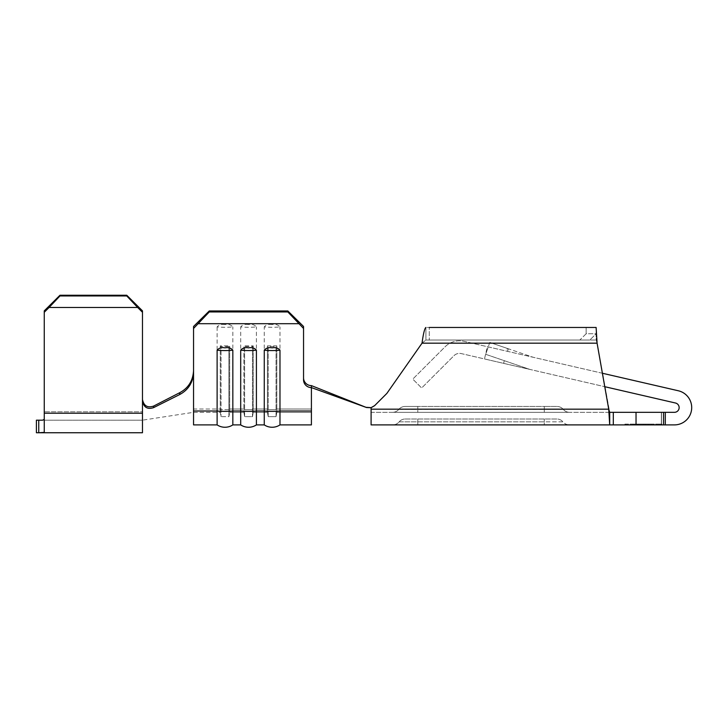 <?xml version="1.0" encoding="UTF-8"?>
<svg xmlns="http://www.w3.org/2000/svg" width="728" height="728" viewBox="0 0 728 728"><rect width="100%" height="100%" fill="white"/><g stroke="black" fill="none" stroke-linecap="round" stroke-linejoin="round"><path stroke-width="0.55" stroke-dasharray="3.64 2.73" d="M609.7 412.321L609.7 424.897L608.726 409.181L371.098 409.181L371.098 424.897L636.035 424.897L636.035 412.321L371.098 412.321L371.098 407.644L366.411 407.325L371.098 407.726L374.574 405.705L386.841 393.439L374.574 405.705L371.098 407.644L371.098 412.321L609.7 412.321L597.087 343.179L608.726 409.181L371.098 409.181L371.098 407.726M484.502 358.95L530.439 369.551A12.576 12.576 0 0 1 529.201 369.196L485.703 354.318L488.242 346.91L533.269 357.302L487.332 346.701L488.242 346.91L485.703 354.318L529.201 369.196A12.576 12.576 0 0 0 530.439 369.551L484.502 358.95L487.332 346.701M248.548 324.588C245.19 323.951 242.57 324.724 240.695 326.918A14.278 2.257 180 0 0 248.548 327.281A14.278 2.257 180 0 0 256.411 326.918C254.509 324.724 251.888 323.942 248.548 324.588M272.126 324.588C268.769 323.951 266.148 324.724 264.264 326.918A14.278 2.257 180 0 0 272.126 327.281A14.278 2.257 180 0 0 279.98 326.918C278.087 324.724 275.466 323.942 272.126 324.588M224.979 324.588C221.621 323.951 219.001 324.724 217.117 326.918A14.278 2.257 180 0 0 224.979 327.281A14.278 2.257 180 0 0 232.833 326.918C230.94 324.724 228.319 323.942 224.979 324.588M633.569 424.897L661.07 424.897L625.707 424.897L653.207 424.897L633.569 424.897L633.569 424.106L661.07 424.106L625.707 424.106L633.569 424.106L633.569 424.897L633.569 424.106L633.569 424.897L633.569 424.106L651.196 424.106L651.196 424.897L651.196 424.106L653.207 424.106L653.207 424.897L653.207 424.106L653.207 424.897L653.207 424.106L651.196 424.106L651.196 424.897L651.196 424.106L633.569 424.106L653.207 424.106L653.207 424.897L653.207 424.106L651.196 424.106L651.196 424.897L651.196 424.106L645.154 424.106L645.154 424.897L645.154 424.106L643.133 424.106L643.133 424.897L643.133 424.106L635.58 424.106L635.58 424.897L635.58 424.106L633.569 424.106L633.569 424.897M643.297 424.106L653.717 424.106L633.06 424.106L633.06 424.897L653.717 424.897L633.06 424.897L653.717 424.897L633.06 424.897L633.06 424.106L643.297 424.106L643.297 424.897M507.361 348.439L533.269 357.302L489.771 342.424L507.361 348.439L506.442 351.114M489.771 342.424L488.242 346.91M179.67 394.558C188.334 389.926 192.956 382.591 193.548 372.554L193.548 370.725C193.002 380.626 188.443 387.933 179.871 392.629L179.67 394.558L153.617 407.625C147.502 409.627 143.789 407.434 142.479 401.037L142.479 420.183L142.479 411.811L44.253 411.811L44.253 310.865L44.253 419.319L44.253 411.811L142.479 411.811L142.479 310.865L142.479 401.037L142.479 310.865L126.763 295.25L59.969 295.25L44.253 310.865L44.253 312.276L59.969 295.95L59.969 295.25M44.253 413.213L142.479 413.213L142.479 432.751L42.606 432.751L44.253 432.396L44.253 312.276M44.253 419.319L42.606 420.183L142.479 420.183L38.757 420.183L38.757 432.751L36.4 432.751L36.4 420.183L38.757 420.183M126.763 295.25L126.763 295.95L137.647 307.471L49.085 307.471M137.647 307.471L142.479 312.276M126.763 295.95L59.969 295.95M142.479 411.811L142.479 399.499C143.807 405.933 147.547 408.126 153.681 406.06L179.871 392.629M193.548 409.018L193.548 412.321L193.548 409.018L220.284 409.018L220.284 345.873L221.048 346.555L228.911 346.555L229.666 345.873L220.284 345.873L221.048 346.555L228.911 346.555L229.666 345.873L220.284 345.873L220.284 412.321L220.284 409.018L221.048 409.7L221.048 346.555L221.048 416.644L221.048 409.7L228.911 409.7L228.911 346.555L228.911 416.644L228.911 409.7L229.666 409.018L229.666 345.873L229.666 412.321L243.862 412.321L243.862 345.873L244.626 346.555L252.48 346.555L253.244 345.873L243.862 345.873L244.626 346.555L252.48 346.555L253.244 345.873L243.862 345.873L243.862 412.321L244.626 416.644L244.626 346.555L244.626 416.644L252.48 416.644L252.48 346.555L252.48 416.644L253.244 412.321L267.431 412.321L267.431 345.873L268.195 346.555L276.049 346.555L276.813 345.873L267.431 345.873L268.195 346.555L276.049 346.555L276.813 345.873L267.431 345.873L267.431 412.321L268.195 416.644L268.195 346.555L268.195 416.644L276.049 416.644L276.049 346.555L276.049 416.644L276.813 412.321L311.411 412.321L311.411 409.018L311.411 412.321L276.813 412.321L276.813 345.873L276.813 412.321L276.049 416.644L268.195 416.644L267.431 412.321L253.244 412.321L253.244 345.873L253.244 412.321L252.48 416.644L244.626 416.644L243.862 412.321L229.666 412.321L229.666 409.018L243.862 409.018L244.626 409.7L252.48 409.7L253.244 409.018L267.431 409.018L268.195 409.7L276.049 409.7L276.813 409.018L311.411 409.018L311.411 385.613L311.411 409.018L276.813 409.018L276.049 409.7L268.195 409.7L267.431 409.018L253.244 409.018L252.48 409.7L244.626 409.7L243.862 409.018L229.666 409.018L228.911 409.7L221.048 409.7L220.284 409.018L193.548 409.018M153.617 407.625L153.681 406.06M193.548 370.725L193.548 424.897L217.117 424.897L217.117 326.918M303.549 377.85L303.549 326.481L303.549 377.85A7.853 7.762 180 0 0 311.411 385.613L366.411 407.325M217.117 424.897A14.278 14.278 0 0 0 232.833 424.897L240.695 424.897A14.278 14.278 0 0 0 256.411 424.897L264.264 424.897A14.278 14.278 0 0 0 279.98 424.897L311.411 424.897L311.411 387.596A7.853 7.762 -0 0 1 303.549 379.834L303.549 326.481L287.842 310.965L287.842 311.957L303.549 328.464M193.548 372.554L193.548 328.464L198.38 323.696L298.726 323.696M279.98 424.897L279.98 326.918M264.264 424.897L264.264 326.918M256.411 424.897L256.411 326.918M240.695 424.897L240.695 326.918M232.833 424.897L232.833 326.918M198.38 323.696L209.264 311.957L209.264 310.965L287.842 310.965M209.264 310.965L193.548 326.481L193.548 328.464M193.548 412.321L220.284 412.321L221.048 416.644L228.911 416.644L229.666 412.321L228.911 416.644L221.048 416.644L220.284 412.321L193.548 412.321L142.442 420.183M209.264 311.957L287.842 311.957M311.411 385.613L311.411 387.596L366.512 407.525M417.79 412.321L569.433 412.321L392.647 412.321L417.79 412.321L417.79 409.491L563.399 409.491A8.499 8.499 0 0 0 556.865 406.433L544.289 406.433L556.865 406.433A8.499 8.499 0 0 1 563.399 409.491L544.289 409.491L544.289 406.433L417.79 406.433L544.289 406.433L544.289 409.491L417.79 409.491L417.79 406.433L405.214 406.433L417.79 406.433L417.79 409.491L398.68 409.491A8.499 8.499 0 0 1 405.214 406.433A8.499 8.499 0 0 0 398.68 409.491L417.79 409.491L417.79 412.321M636.035 424.897L674.428 424.897A17.29 17.29 0 0 0 678.314 390.763L464.109 341.341A20.43 20.43 0 0 0 445.072 346.801L412.776 379.106L421.658 387.997L453.963 355.692A7.853 7.853 0 0 1 461.288 353.59L675.484 403.012A4.714 4.714 0 0 1 674.428 412.321L636.035 412.321M653.862 424.897L632.914 424.897L661.87 424.897L653.862 424.897L653.862 424.106L632.914 424.106L632.914 424.897L624.906 424.897L632.914 424.897L632.914 424.106L661.87 424.106L653.862 424.106L653.862 424.897M392.647 424.897L544.289 424.897L392.647 424.897A8.499 8.499 0 0 0 399.181 421.831A8.499 8.499 0 0 1 392.647 424.897A8.499 8.499 0 0 0 399.181 421.831L417.79 421.831L417.79 424.897L417.79 421.831L544.289 421.831L544.289 424.897L569.433 424.897L544.289 424.897L544.289 421.831L562.908 421.831A8.499 8.499 0 0 0 569.433 424.897A8.499 8.499 0 0 1 562.908 421.831L399.181 421.831A7.853 7.853 0 0 1 405.214 419L556.865 419A7.853 7.853 0 0 1 562.908 421.831A7.853 7.853 0 0 0 556.865 419L405.214 419A7.853 7.853 0 0 0 399.181 421.831A7.853 7.853 0 0 1 405.214 419M602.384 373.246L464.109 341.341A20.43 20.43 0 0 0 445.072 346.801L412.776 379.106L421.658 387.997L453.963 355.692A7.853 7.853 0 0 1 461.288 353.59L604.759 386.695M586.131 333.752L579.852 340.031L425.907 340.031L425.907 327.464L425.907 340.031L589.826 340.031L425.907 340.031L589.826 340.031L579.852 340.031L586.131 333.752L586.131 327.464L586.131 333.752L596.114 333.752L596.114 327.464L429.274 327.464L429.274 340.031L429.274 327.464L429.274 340.031L429.274 327.464L425.907 327.464L596.114 327.464L596.114 333.752L586.131 333.752M386.841 393.439L422.031 343.179L386.841 393.439L422.031 343.179L425.907 340.031L422.031 343.179C423.323 333.642 424.615 328.401 425.907 327.464M596.114 327.464L597.087 343.179L608.726 409.181L371.098 409.181M597.087 343.179L596.114 340.031L596.114 333.752L589.826 340.031L596.114 340.031L589.826 340.031L596.114 333.752L596.114 340.031L597.087 343.179L422.031 343.179M663.536 424.897L663.536 412.321M569.433 412.321A7.853 7.853 0 0 1 563.399 409.491A7.853 7.853 0 0 0 569.433 412.321M392.647 412.321A7.853 7.853 0 0 0 398.68 409.491A7.853 7.853 0 0 1 392.647 412.321A7.853 7.853 0 0 0 398.68 409.491A8.499 8.499 0 0 1 405.214 406.433M661.87 424.106L661.87 424.897M624.906 424.106L632.914 424.106L624.906 424.106L624.906 424.897M661.07 424.106L661.07 424.897M625.707 424.106L625.707 424.897M649.604 424.106L633.06 424.106L653.717 424.106L653.717 424.897L653.717 424.106L649.604 424.106L649.604 424.897M643.397 424.106L643.397 424.897L651.697 424.897L635.08 424.897L643.397 424.897L643.397 424.106M651.697 424.106L651.697 424.897L651.697 424.106M635.08 424.106L635.08 424.897L635.08 424.106M643.306 424.106L643.306 424.897M648.42 424.106L648.42 424.897M643.37 424.106L643.37 424.897M638.347 424.106L638.347 424.897M637.182 424.106L637.182 424.897M636.5 424.106L636.5 424.897M643.497 424.106L643.497 424.897M503.64 363.363L504.267 360.669L503.64 363.363M507.48 351.351L508.362 348.785M193.548 411.002L217.117 411.002A14.278 2.257 180 0 0 232.833 411.002L240.695 411.002A14.278 2.257 180 0 0 256.411 411.002L264.264 411.002A14.278 2.257 180 0 0 279.98 411.002L311.411 411.002M613.313 424.897L613.313 412.321M661.497 412.321L661.497 424.897L661.497 412.321M665.292 424.897L665.292 412.321M544.289 412.321L544.289 409.491L544.289 412.321M544.289 419L544.289 421.831L544.289 419M417.79 419L417.79 421.831L417.79 419M661.361 412.321L661.361 424.897L661.361 412.321"/><path stroke-width="1.09" d="M240.695 350.186C242.588 347.993 245.209 347.22 248.548 347.866C251.906 347.229 254.527 348.002 256.411 350.186A14.278 2.257 180 0 1 248.548 350.559A14.278 2.257 180 0 1 240.695 350.186L240.695 424.897A14.278 14.278 0 0 0 256.411 424.897L264.264 424.897A14.278 14.278 0 0 0 279.98 424.897L311.411 424.897L311.411 387.596A7.853 7.762 0 0 1 303.549 379.834L303.549 328.464L287.842 311.957L287.842 310.965L303.549 326.481L303.549 328.464M264.264 350.186C266.166 347.993 268.787 347.22 272.126 347.866C275.484 347.229 278.105 348.002 279.98 350.186A14.278 2.257 180 0 1 272.126 350.559A14.278 2.257 180 0 1 264.264 350.186L264.264 424.897A14.278 14.278 0 0 0 279.98 424.897L279.98 350.186M217.117 350.186C219.019 347.993 221.64 347.22 224.979 347.866C228.337 347.229 230.958 348.002 232.833 350.186A14.278 2.257 180 0 1 224.979 350.559A14.278 2.257 180 0 1 217.117 350.186L217.117 424.897A14.278 14.278 0 0 0 232.833 424.897L240.695 424.897A14.278 14.278 0 0 0 256.411 424.897L256.411 350.186M44.253 312.276L44.253 432.396L38.757 432.751L142.479 432.751L142.479 399.499C143.807 405.933 147.547 408.117 153.681 406.06L153.617 407.625C147.502 409.627 143.789 407.434 142.479 401.037L142.479 312.276L137.647 307.471L49.085 307.471L44.253 312.276L44.253 310.865L59.969 295.25L59.969 295.95L49.085 307.471M137.647 307.471L126.763 295.95L126.763 295.25L142.479 310.865L142.479 312.276M38.757 420.183L38.757 432.751L36.4 432.751L36.4 420.183L42.606 420.183L44.253 419.319L44.108 419.801M126.763 295.25L59.969 295.25M126.763 295.95L59.969 295.95M44.253 413.213L142.479 413.213L142.479 411.811M193.548 411.002L217.117 411.002A14.278 2.257 0 0 0 224.979 411.375A14.278 2.257 0 0 0 232.833 411.002L232.833 424.897A14.278 14.278 0 0 1 217.117 424.897L193.548 424.897L193.548 372.554C192.984 382.555 188.352 389.889 179.67 394.558L179.871 392.629L153.681 406.06M179.871 392.629C188.416 387.969 192.975 380.662 193.548 370.725M179.67 394.558L153.617 407.625M193.548 328.464L193.548 326.481L209.264 310.965L209.264 311.957L193.548 328.464L193.548 372.554M198.38 323.696L298.726 323.696M311.411 411.002L279.98 411.002A14.278 2.257 0 0 1 272.126 411.375A14.278 2.257 0 0 1 264.264 411.002L256.411 411.002A14.278 2.257 0 0 1 248.548 411.375A14.278 2.257 0 0 1 240.695 411.002L232.833 411.002L232.833 350.186M209.264 311.957L287.842 311.957M209.264 310.965L287.842 310.965M303.549 377.85A7.853 7.762 180 0 0 311.411 385.613L311.411 387.596L366.512 407.525L311.411 385.613M366.411 407.325L371.098 407.644L374.683 405.596L386.841 393.439L374.574 405.705L371.098 407.726L366.512 407.525M636.035 424.897L636.035 412.321L665.292 412.321L665.292 424.897L371.098 424.897L371.098 407.726M636.035 412.321L609.7 412.321L609.7 424.897L608.726 409.181L609.7 412.321M665.292 412.321L674.428 412.321A4.714 4.714 0 0 0 675.484 403.012L604.759 386.695M665.292 424.897L674.428 424.897A17.29 17.29 0 0 0 678.314 390.763L602.384 373.246M429.274 327.464L596.114 327.464L429.274 327.464M425.907 327.464C424.615 328.401 423.323 333.642 422.031 343.179L386.841 393.439M371.098 409.181L608.726 409.181L597.087 343.179L596.114 327.464M663.536 424.897L663.536 412.321M597.087 343.179L422.031 343.179M613.313 424.897L613.313 412.321"/></g></svg>

